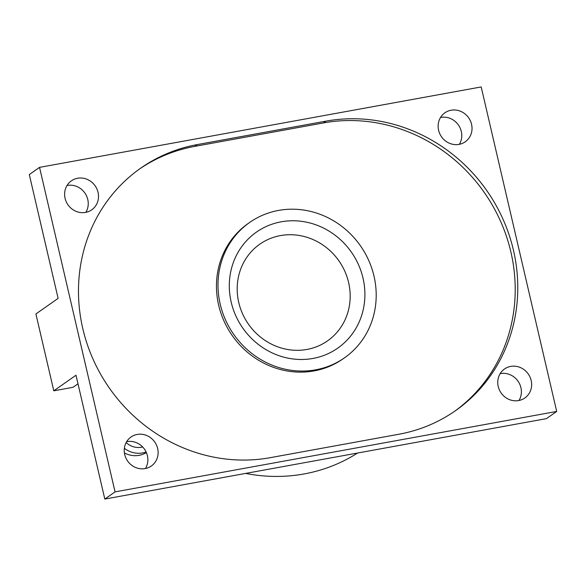 <?xml version="1.0" encoding="UTF-8"?>
<svg xmlns="http://www.w3.org/2000/svg" width="586" height="586" viewBox="0 0 586 586"><rect width="100%" height="100%" fill="white"/><g stroke="black" fill="none" stroke-linecap="round" stroke-linejoin="round"><path stroke-width="0.88" d="M344.553 357.79L343.015 358.866A82.641 77.308 -125 0 1 218.659 305.211A82.641 77.308 -125 0 1 248.112 223.544L249.651 222.46A82.641 77.308 -125 0 1 374 276.116A82.641 77.308 -125 0 1 344.553 357.79A82.641 77.308 -125 0 1 233.807 334.511A82.641 77.308 -125 0 1 249.651 222.46M139.373 169.112A162.337 151.855 -125 0 1 194.86 146.354L323.399 122.943A162.337 151.855 -125 0 1 500.078 220.175A162.337 151.855 -125 0 1 454.318 411.497M270.293 457.666A162.337 151.855 -125 0 1 93.269 359.672A162.337 151.855 -125 0 1 140.647 168.204A162.337 151.855 -125 0 1 197.423 144.552L325.963 121.141A162.337 151.855 -125 0 1 502.978 219.142A162.337 151.855 -125 0 1 455.6 410.61A162.337 151.855 -125 0 1 398.824 434.255L270.293 457.666M245.651 473.415A168.241 157.378 55 0 0 357.577 453.029M518.984 400.502A17.712 16.569 55 0 0 520.925 387.668A17.712 16.569 55 0 0 500.158 373.656M498.217 386.482A17.712 16.569 -125 0 1 504.524 368.982A17.712 16.569 -125 0 1 528.257 373.971A17.712 16.569 -125 0 1 524.866 397.982A17.712 16.569 -125 0 1 498.217 386.482M145.46 468.529A17.712 16.569 55 0 0 147.401 455.703A17.712 16.569 55 0 0 126.635 441.683M157.649 448.51A17.712 16.569 -125 0 1 151.342 466.009A17.712 16.569 -125 0 1 127.609 461.021A17.712 16.569 -125 0 1 131 437.017A17.712 16.569 -125 0 1 157.649 448.51M459.365 144.317A17.712 16.569 55 0 0 461.307 131.484A17.712 16.569 55 0 0 440.54 117.471M438.599 130.297A17.712 16.569 -125 0 1 444.913 112.798A17.712 16.569 -125 0 1 468.639 117.786A17.712 16.569 -125 0 1 465.247 141.797A17.712 16.569 -125 0 1 438.599 130.297M85.842 212.344A17.712 16.569 55 0 0 87.783 199.518A17.712 16.569 55 0 0 67.016 185.498M98.038 192.325A17.712 16.569 -125 0 1 91.724 209.825A17.712 16.569 -125 0 1 67.991 204.836A17.712 16.569 -125 0 1 71.389 180.832A17.712 16.569 -125 0 1 98.038 192.325M556.7 411.438L546.452 418.631L104.813 499.06L115.061 491.874L39.548 167.369L481.187 86.94L556.7 411.438L115.061 491.874M77.997 383.823L73.016 387.309L53.787 390.811L75.997 375.238L104.813 499.06M39.548 167.369L29.3 174.562L58.117 298.384L35.907 313.957L53.787 390.811M363.012 278.123A70.84 66.262 -125 0 1 277.911 355.292A70.84 66.262 -125 0 1 250.376 236.964A70.84 66.262 -125 0 1 363.012 278.123M348.611 282.518A59.032 55.223 -125 0 1 277.691 346.824A59.032 55.223 -125 0 1 254.749 248.222A59.032 55.223 -125 0 1 348.611 282.518M146.104 451.974A23.616 22.085 -125 0 1 124.349 448.283M124.393 452.919A23.616 22.085 55 0 0 146.375 452.575M126.151 442.525A17.712 16.569 55 0 0 142.625 446.928M197.423 144.552L194.86 146.354M325.963 121.141L323.399 122.943"/></g></svg>
